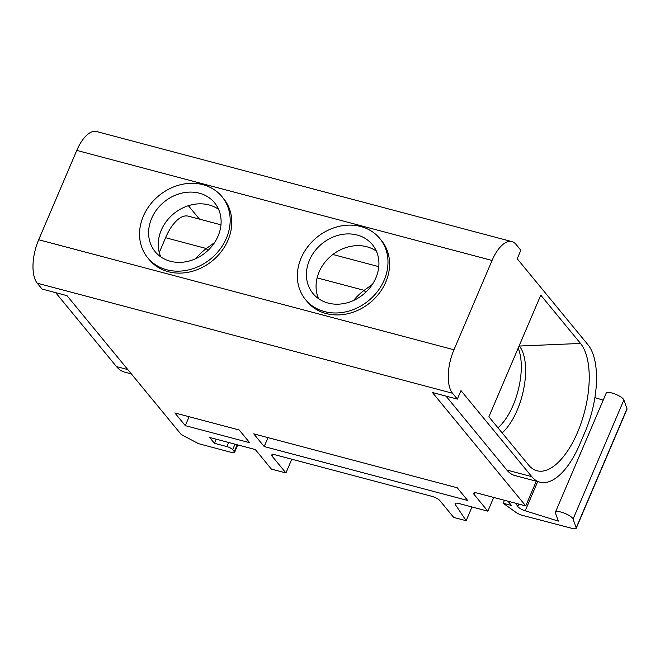 <?xml version="1.0" encoding="UTF-8"?>
<svg xmlns="http://www.w3.org/2000/svg" width="660" height="660" viewBox="0 0 660 660"><rect width="100%" height="100%" fill="white"/><g stroke="black" fill="none" stroke-linecap="round" stroke-linejoin="round"><path stroke-width="0.99" d="M202.999 184.701A48.089 40.879 140.6 0 1 221.991 196.68A48.089 40.879 140.6 0 1 219.92 249.348A48.089 40.879 140.6 0 1 166.716 269.767A48.089 40.879 140.6 0 1 147.725 257.788A48.089 40.879 140.6 0 1 149.795 205.12A48.089 40.879 140.6 0 1 202.999 184.701M147.725 257.788L149.333 259.743A48.089 40.879 -39.4 0 0 168.325 271.722A48.089 40.879 -39.4 0 0 221.529 251.303A48.089 40.879 -39.4 0 0 223.6 198.635L221.991 196.68M170.346 261.261A38.47 32.703 140.6 0 1 155.149 251.683A38.47 32.703 140.6 0 1 156.808 209.542A38.47 32.703 140.6 0 1 199.369 193.207A38.47 32.703 140.6 0 1 214.566 202.793A38.47 32.703 140.6 0 1 212.908 244.926A38.47 32.703 140.6 0 1 170.346 261.261M218.575 209.327A38.47 32.703 -39.4 0 0 209.022 204.938A38.47 32.703 -39.4 0 0 169.339 217.849A38.47 32.703 -39.4 0 0 160.784 256.88M357.175 235.026A38.47 32.703 -39.4 0 0 314.614 251.361A38.47 32.703 -39.4 0 0 312.955 293.494A38.47 32.703 -39.4 0 0 328.144 303.08A38.47 32.703 -39.4 0 0 370.714 286.745A38.47 32.703 -39.4 0 0 372.372 244.612A38.47 32.703 -39.4 0 0 357.175 235.026M318.59 298.7A38.47 32.703 140.6 0 1 327.146 259.669A38.47 32.703 140.6 0 1 366.828 246.757A38.47 32.703 140.6 0 1 376.382 251.147M324.522 311.586A48.089 40.879 -39.4 0 0 377.726 291.167A48.089 40.879 -39.4 0 0 379.797 238.499A48.089 40.879 -39.4 0 0 360.805 226.52A48.089 40.879 -39.4 0 0 307.601 246.939A48.089 40.879 -39.4 0 0 305.522 299.607A48.089 40.879 -39.4 0 0 324.522 311.586M305.522 299.607L307.131 301.562A48.089 40.879 -39.4 0 0 326.131 313.541A48.089 40.879 -39.4 0 0 379.335 293.123A48.089 40.879 -39.4 0 0 381.406 240.454L379.797 238.499M353.603 300.465A48.089 40.879 140.6 0 1 364.163 290.342L372.347 284.427M623.881 399.952L573.086 519.049A9.62 2.64 -156.9 0 0 564.193 513.109A9.62 2.64 -156.9 0 0 555.406 512.209L606.202 393.121A9.62 2.64 23.1 0 1 614.988 394.012A9.62 2.64 23.1 0 1 623.881 399.952L626.992 408.738A6.732 1.848 23.1 0 1 627 409.233L576.205 528.322A6.732 1.848 -156.9 0 0 576.196 527.827L626.992 408.738M555.406 512.209A9.62 2.64 -156.9 0 0 555.423 512.919L558.319 521.111L525.236 510.79A6.732 1.848 23.1 0 1 517.762 506.459L518.777 504.075M446.02 396.107L506.847 470.044A67.32 30.253 -75.2 0 0 514.998 475.571L539.921 482.18A67.32 30.253 -75.2 0 0 579.686 444.477L585.131 431.714A67.32 30.253 -75.2 0 0 588.002 344.792L517.217 258.753L520.839 250.247L516.013 244.382A33.66 15.122 104.8 0 0 511.937 241.618A33.66 15.122 104.8 0 0 492.055 260.469L453.956 349.784A33.66 15.122 104.8 0 0 452.521 393.245L37.24 283.198L42.067 289.063L66.99 295.663L181.219 434.503L198.503 443.668L231.726 452.471A4.81 1.32 -156.9 0 0 234.539 452.405A4.81 1.32 -156.9 0 0 234.267 451.613L232.658 449.658A4.81 1.32 -156.9 0 0 226.9 446.606L214.442 443.305L209.616 437.44L255.296 449.542L271.384 469.095L285.92 472.948L272.085 456.134A6.732 1.848 23.1 0 1 271.705 455.029A6.732 1.848 23.1 0 1 275.641 454.938L431.788 496.312A6.732 1.848 23.1 0 1 439.849 500.593L453.692 517.407L466.15 520.707L472.007 506.971M452.521 393.245L457.347 399.11L432.432 392.51L525.748 505.923L536.283 481.214M131.365 373.906L124.641 372.124A67.32 30.253 -75.2 0 1 116.49 366.597L55.663 292.661M37.24 283.198A33.66 15.122 -75.2 0 1 38.684 239.737L453.956 349.784M492.055 260.469L76.783 150.414L38.684 239.737M76.783 150.414A33.66 15.122 -75.2 0 1 96.665 131.563L511.937 241.618M199.435 219.128L188.389 205.697M220.96 224.829L188.314 216.175A38.47 17.284 104.8 0 0 165.586 237.724L159.274 252.524M467.684 500.478L457.223 487.765L253.737 433.843L264.198 446.548L467.684 500.478M249.661 442.695L239.209 429.99L174.834 412.929L185.295 425.642L249.661 442.695M466.15 520.707L455.284 504.496A6.732 1.848 23.1 0 1 455.078 503.63A6.732 1.848 23.1 0 1 459.022 503.531L487.847 511.17L474.012 494.356A6.732 1.848 23.1 0 1 473.632 493.251A6.732 1.848 23.1 0 1 477.576 493.16L525.748 505.923M285.92 472.948L291.778 459.212M528.635 465.085A68.764 30.896 104.8 0 0 532.579 468.732A68.764 30.896 104.8 0 0 579.562 427.342A68.764 30.896 104.8 0 0 580.519 343.447L540.779 295.144L488.895 416.79L528.635 465.085M539.921 482.18A67.32 30.253 -75.2 0 1 531.762 476.644L460.977 390.604L457.347 399.11M502.153 432.902A49.657 22.308 104.8 0 0 523.735 388.847A49.657 22.308 104.8 0 0 519.321 346.038L519.156 345.84M214.442 443.305L216.2 439.18M487.847 511.17L493.705 497.434M576.205 528.322A6.732 1.848 -156.9 0 1 572.311 528.437L522.72 515.452A6.732 1.848 -156.9 0 1 515.98 512.383L503.176 503.25L511.483 505.453L508.002 501.22M503.176 503.25L504.446 500.28M573.086 519.049L576.196 527.827M594.924 397.592L603.199 400.174M515.732 503.266L517.762 506.459M185.295 425.642L189.106 416.716M264.198 446.548L268.01 437.621M497.945 427.787A48.089 21.607 104.8 0 0 518.166 348.166M195.797 258.646A48.089 40.879 140.6 0 1 206.357 248.531L214.541 242.608M165.586 237.724L206.357 248.531L207.859 250.536M317.113 277.876L364.163 290.342L365.665 292.355M506.847 470.044L531.762 476.644M127.817 369.592L116.49 366.597M519.321 346.038L580.519 343.447M234.267 451.613L237.196 444.749M232.658 449.658L235.001 444.163M226.9 446.606L228.657 442.481M455.845 503.176L455.284 504.496M474.688 492.764L474.012 494.356M272.762 454.542L272.085 456.134M537.694 481.585L525.236 510.79M234.539 452.405L237.74 444.889M332.854 254.479L378.766 266.648"/></g></svg>
